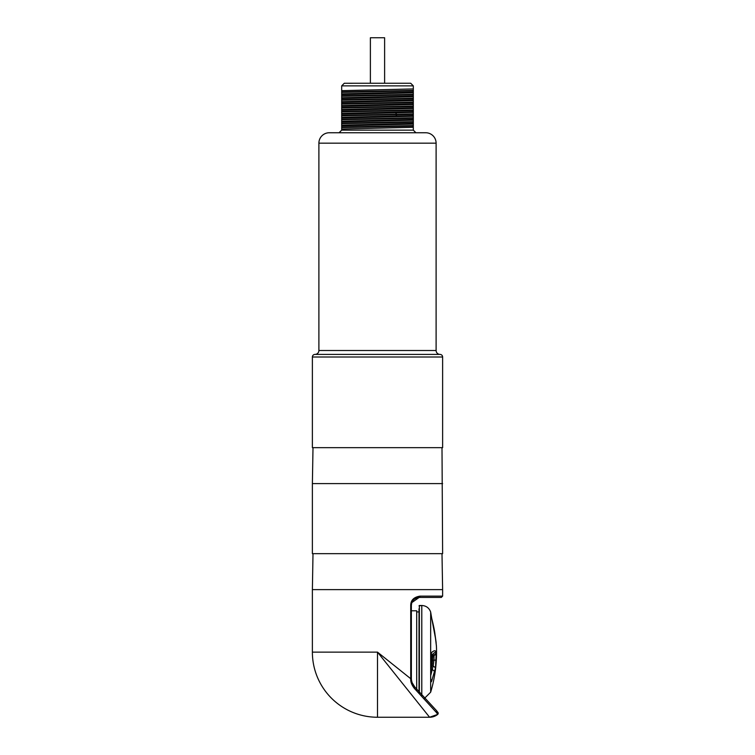 <?xml version="1.0" encoding="UTF-8"?>
<svg xmlns="http://www.w3.org/2000/svg" width="755" height="755" viewBox="0 0 755 755"><rect width="100%" height="100%" fill="white"/><g stroke="black" fill="none" stroke-linecap="round" stroke-linejoin="round"><path stroke-width="1.13" d="M339.08 132.748L341.685 130.143L413.315 130.143L413.315 88.939L341.685 90.657L341.685 85.862L344.289 83.258L352.396 83.295M413.315 88.939L413.315 85.862L410.711 83.258L344.289 83.258M341.685 90.657L341.685 93.856L413.315 92.129M413.315 92.846L341.685 94.564L341.685 93.856M341.685 94.564L341.685 97.763L413.315 96.036M413.315 96.753L341.685 98.471L341.685 97.763M341.685 98.471L341.685 101.67L413.315 99.943M413.315 100.66L341.685 102.378L341.685 101.67M341.685 102.378L341.685 105.577L413.315 103.85M413.315 104.567L341.685 106.285L341.685 105.577M341.685 106.285L341.685 109.484L413.315 107.757M413.315 108.475L341.685 110.192L341.685 109.484M341.685 110.192L341.685 113.392L413.315 111.664M413.315 112.382L341.685 114.099L341.685 113.392M341.685 114.099L341.685 117.299L413.315 115.572M413.315 116.289L341.685 118.007L341.685 117.299M341.685 118.007L341.685 121.206L413.315 119.479M413.315 120.196L341.685 121.914L341.685 121.206M341.685 121.914L341.685 125.113L413.315 123.386M413.315 124.103L341.685 125.821L341.685 125.113M341.685 125.821L341.685 129.02L413.315 127.293M341.685 130.143L341.685 129.02M413.315 90.421L341.685 91.883M413.315 90.911L341.685 92.374M413.315 94.328L341.685 95.791M413.315 94.819L341.685 96.281M413.315 98.235L341.685 99.698M413.315 98.726L341.685 100.188M413.315 102.142L341.685 103.605M413.315 102.633L341.685 104.096M413.315 106.049L341.685 107.512M413.315 106.54L341.685 108.003M413.315 109.956L341.685 111.419M413.315 110.447L341.685 111.91M413.315 113.863L341.685 115.326M413.315 114.354L341.685 115.817M413.315 117.771L341.685 119.233M413.315 118.261L341.685 119.724M413.315 121.678L341.685 123.14M413.315 122.168L341.685 123.631M413.315 125.585L341.685 127.048M413.315 126.076L341.685 127.538M413.315 130.143L415.92 132.748M329.312 132.748L425.688 132.748A10.419 10.419 0 0 1 436.107 143.167L436.107 350.499A3.907 3.907 0 0 0 440.014 354.406L314.986 354.406A3.907 3.907 0 0 0 318.893 350.499L318.893 143.167A10.419 10.419 0 0 1 329.312 132.748M312.381 357.011L442.619 357.011L442.619 447.658L312.381 447.658L312.381 357.011A2.605 2.605 0 0 1 314.986 354.406M442.619 357.011A2.605 2.605 0 0 0 440.014 354.406M442.619 483.606L312.381 483.606L312.381 553.67L442.619 553.67L441.996 447.658M313.004 447.658L312.381 483.606M441.996 553.67L442.619 589.617L312.381 589.617L313.004 553.67M436.966 712.04C438.306 712.437 438.579 713.201 437.777 714.353L437.777 714.353A13.024 13.024 135 0 1 429.595 717.25L377.5 652.131L312.381 652.131A65.119 65.119 0 0 0 377.5 717.25L377.5 652.131L410.729 678.717L410.72 605.246C410.824 600.14 413.919 597.101 420.025 596.129A1.302 0.849 90 0 1 419.176 597.431L441.316 597.431L419.176 597.431L411.834 602.584M407.738 676.329L404.491 673.724M397.989 668.515L393.289 664.759M383.578 659.728L379.661 654.83M410.72 678.207L411.371 678.669L411.362 605.246L411.362 610.786L416.694 610.786L416.694 690.174M412.221 682.85L414.806 687.022L436.522 710.625L414.806 687.022C412.372 683.879 411.23 681.095 411.371 678.669L410.729 678.717C410.512 681.774 411.711 684.974 414.316 688.315A1.302 0.623 -42.6 0 0 414.806 687.022L436.522 710.625L436.371 712.456L437.777 714.353L438.004 712.569M436.56 710.672L436.371 712.456L414.316 688.315M411.749 602.811L411.362 605.246C411.381 600.933 413.985 598.328 419.176 597.431M433.134 706.935L425.603 698.762M426.122 699.328L436.258 710.342M416.694 611.937L419.016 611.937M431.86 655.953A137.476 137.476 0 0 1 430.775 669.817M375.726 91.666L372.253 91.77M432.719 656.378L430.775 670.28M434.776 632.822L436.116 642.392M435.918 641.929L436.362 645.638M436.248 644.704A2.312 2.199 177.2 0 1 436.352 645.261L434.729 632.473M430.671 659.389L431.634 655.387C434.578 652.15 436.079 651.357 436.145 653.009L436.315 654.075M432.558 661.427L432.256 654.887M419.016 608.794L419.016 692.637L419.016 608.794M419.016 605.821L421.762 605.491L421.762 695.563M433.181 654.604L433.832 655.283L433.965 660.191L433.2 665.882L435.493 667.911L431.718 680.982C431.171 682.275 430.822 682.199 430.671 680.746L430.671 657.246L431.671 652.471C436.012 648.592 436.126 652.65 436.192 652.48L435.493 667.911M432.53 655.283L433.832 655.283L436.145 653.009M432.945 654.576L431.247 656.727L431.634 655.387M436.173 643.326L435.531 638.56C434.738 633.379 435.276 632.794 431.737 618.411L430.671 612.097A139.25 139.25 0 0 0 430.671 612.078L430.661 692.175L430.671 612.078C429.151 607.935 426.197 605.736 421.79 605.491L421.79 695.591M430.775 670.695L432.285 663.9L432.728 655.67M431.718 618.336L430.671 613.447M435.522 638.494L431.737 618.373M431.964 665.882L433.2 665.882L430.775 675.319M430.775 679.255L431.718 680.982M436.352 653.802L434.04 655.67L433.974 660.191L436.286 660.04M436.126 652.971L436.192 652.48M384.616 83.258L384.616 37.75L370.384 37.75L370.384 83.258M413.315 85.862L341.685 85.862M395.733 116.11L396.904 114.76L395.733 112.91M318.893 143.167L436.107 143.167M318.893 350.499L436.107 350.499M420.025 596.129L442.619 596.129L442.619 589.617M437.966 712.522L436.598 710.719A1.302 1.302 0 0 0 436.522 710.625L436.522 710.625M410.72 605.246L411.362 605.246M411.362 678.207L411.447 679.698M432.256 661.842L432.256 664.136M419.374 693.024L419.374 605.491L419.346 692.996M430.775 658.332L430.671 680.746M431.096 669.534L432.455 669.534L434.738 671.62M432.653 660.191L433.974 660.191M312.381 652.131L312.381 589.617M377.5 717.25L429.595 717.25L437.777 714.353M413.731 685.691L412.626 683.794M412.551 683.643L412.145 682.643M411.9 681.925L411.522 680.236M442.619 596.129L441.316 597.431M435.994 710.049L433.578 707.426M431.294 656.671L430.737 660.248M436.409 645.855A139.25 139.25 0 0 1 430.671 692.184L424.423 698.394M419.374 605.491L421.79 605.491M432.709 656.576L431.794 657.898M430.775 612.767L430.671 612.097M435.531 638.522L436.362 645.563"/></g></svg>
